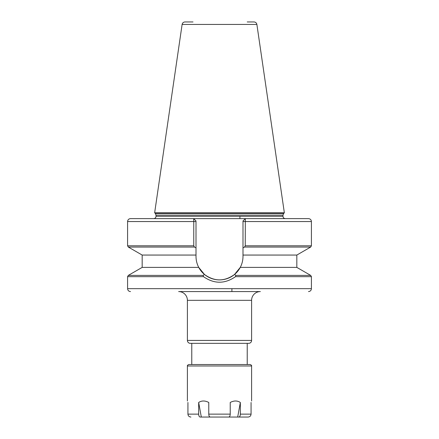 <?xml version="1.0" encoding="UTF-8"?>
<svg xmlns="http://www.w3.org/2000/svg" width="439" height="439" viewBox="0 0 439 439"><rect width="100%" height="100%" fill="white"/><g stroke="black" fill="none" stroke-linecap="round" stroke-linejoin="round"><path stroke-width="0.66" d="M193.012 21.95L185 21.95C183.425 22.071 182.465 22.905 182.114 24.447L154.649 212.789L284.351 212.789L256.886 24.447L182.114 24.447M219.5 218.622L285.301 218.622L219.5 218.622M207.098 291.573L219.5 291.573M251.596 300.331A8.753 8.753 0 0 1 260.354 291.573L178.646 291.573A8.753 8.753 0 0 1 187.404 300.331L187.404 340.423L251.596 340.423L251.596 300.331L187.404 300.331M251.596 340.423A2.919 2.919 0 0 1 248.683 343.342L190.317 343.342A2.919 2.919 0 0 1 187.404 340.423M247.223 364.524L247.223 343.342M191.777 364.524L191.777 343.342M154.649 212.789L155.351 213.491L283.649 213.491L284.351 212.789M282.968 216.29L282.968 215.143L156.032 215.143L156.032 216.29L282.968 216.29C283.111 217.706 283.885 218.485 285.301 218.622M234.536 274.496L234.514 274.479C224.51 281.668 214.501 281.668 204.486 274.479L198.735 267.395C196.941 263.993 196.03 260.332 196.008 256.414L196.008 221.541L193.758 221.541L193.758 245.796L127.584 245.796L127.584 221.541L193.758 221.541L193.676 218.622L130.498 218.622C128.731 218.803 127.76 219.774 127.584 221.541M196.008 256.414A23.492 23.492 0 0 0 240.265 267.395L296.83 267.395L310.686 275.396L235.891 275.396L235.507 276.663C224.839 284.055 214.166 284.055 203.493 276.663L203.109 275.396L204.486 274.479L203.109 275.396L128.314 275.396L127.584 276.663L127.584 288.659L311.416 288.659L311.416 276.663L235.507 276.663M198.735 267.395L142.17 267.395L142.17 255.059L128.314 247.058L194.482 247.058L196.008 247.942M247.223 21.95L254 21.95C255.575 22.071 256.535 22.905 256.886 24.447M196.008 221.541L196.008 220.96L193.676 218.622L130.498 218.622L308.502 218.622L245.324 218.622L245.242 245.796L244.518 247.058L310.686 247.058L311.416 245.796L311.416 221.541C311.24 219.774 310.269 218.803 308.502 218.622M242.992 220.993L245.324 218.699L242.992 220.96L242.992 256.414C242.976 260.294 242.07 263.954 240.265 267.395L234.514 274.479L235.891 275.396M193.676 218.699L196.008 220.96M242.992 247.942L244.518 247.058M242.992 255.059L296.83 255.059L310.686 247.058M196.008 255.059L142.17 255.059M193.758 245.796L194.482 247.058M237.68 417.05L240.336 402.47L240.336 414.131C240.243 415.92 239.743 416.891 238.849 417.05L201.32 417.05L198.664 402.47L198.664 414.131C198.757 415.92 199.257 416.891 200.151 417.05L201.32 417.05M187.936 402.47C187.223 400.511 187.223 400.511 187.936 402.47L187.936 414.131C188.122 415.92 189.116 416.891 190.91 417.05M240.336 402.47C237.323 400.511 233.954 400.511 230.228 402.47L230.228 414.131C230.135 415.92 229.635 416.891 228.741 417.05L210.259 417.05C209.365 416.891 208.865 415.92 208.772 414.131L208.772 402.47C205.046 400.511 201.677 400.511 198.664 402.47M188.863 364.524L250.137 364.524C251.344 365.029 251.832 365.517 251.596 365.983L187.404 365.983C187.168 365.517 187.656 365.029 188.863 364.524M238.849 417.05L248.09 417.05L238.849 417.05M251.064 402.47C251.777 400.511 251.777 400.511 251.064 402.47L251.064 414.131C250.872 415.92 249.884 416.891 248.09 417.05M203.493 276.663L127.584 276.663M242.992 221.541L311.416 221.541M245.242 245.796L311.416 245.796M208.772 414.131L230.228 414.131M187.936 414.131L198.664 414.131M240.336 414.131L251.064 414.131M282.968 215.143L283.649 213.491M127.584 288.659C127.76 290.426 128.731 291.397 130.498 291.573M155.351 213.491L156.032 215.143M156.032 216.29C155.889 217.706 155.115 218.485 153.699 218.622M296.83 267.395L296.83 255.059M142.17 267.395L128.314 275.396M127.584 245.796L128.314 247.058M311.416 276.663L310.686 275.396M311.416 288.659C311.24 290.426 310.269 291.397 308.502 291.573M231.902 288.659L231.902 291.573M239.924 218.622L239.924 216.29M187.404 400.999L187.404 365.983M251.596 400.999L251.596 365.983"/></g></svg>
